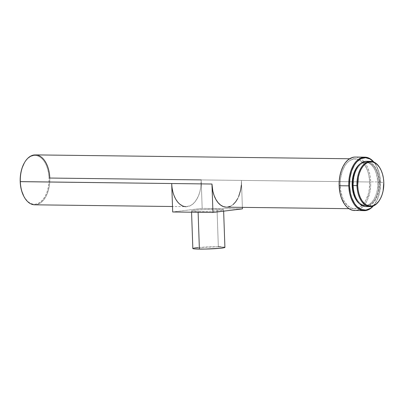 <?xml version="1.0" encoding="UTF-8"?>
<svg xmlns="http://www.w3.org/2000/svg" width="404" height="404" viewBox="0 0 404 404"><rect width="100%" height="100%" fill="white"/><g stroke="black" fill="none" stroke-linecap="round" stroke-linejoin="round"><path stroke-width="0.3" stroke-dasharray="2.02 1.52" d="M198.086 211.58L198.112 212.287L198.086 211.58L191.713 211.125L191.536 210.928L191.981 210.711L194.622 210.257L205.111 209.484L217.034 209.257A16.044 1.03 178 0 1 223.594 209.858A16.044 1.03 178 0 1 214.832 211.085A16.044 1.03 178 0 1 198.086 211.58A16.044 1.03 178 0 1 191.521 210.974A16.044 1.03 178 0 1 200.288 209.752A16.044 1.03 178 0 1 217.034 209.257L223.407 209.706L223.139 210.12L220.498 210.575L210.009 211.353L198.086 211.58M224.907 247.374A16.044 1.03 -2 0 0 218.342 246.773L217.034 209.257L218.342 246.773A16.044 1.03 -2 0 0 201.601 247.268A16.044 1.03 -2 0 0 192.834 248.495M365.928 206.575L369.529 205.762L371.993 204.166L374.23 201.798L376.159 198.743L377.7 195.117L378.8 191.057L379.412 186.729L379.518 182.29L383.684 182.345A22.644 13.388 90.7 0 0 380.416 168.887A22.644 13.388 -89.3 0 1 383.684 182.345L379.518 182.29A22.644 13.388 90.7 0 0 366.428 161.292M352.778 185.502L353.303 185.507A21.75 12.862 -89.3 0 1 366.413 162.181A21.75 12.862 -89.3 0 1 378.987 182.356L377.841 182.34A21.75 12.862 90.7 0 0 365.267 162.166A21.75 12.862 90.7 0 0 359.797 164.14L361.747 162.948L364.241 162.226L366.761 162.332L369.211 163.272L371.503 165.004L373.543 167.463L375.255 170.554L376.573 174.159L377.841 182.34L378.987 182.356A21.75 12.862 -89.3 0 1 365.878 205.681A21.75 12.862 -89.3 0 1 353.303 185.507L352.778 185.502M380.356 181.977A26.745 15.817 90.7 0 0 376.387 165.872A26.745 15.817 90.7 0 0 373.867 162.075A26.745 15.817 -89.3 0 1 380.356 181.977L370.721 181.856A26.745 15.817 90.7 0 0 355.262 157.05L357.101 157.257L360.115 158.408L362.928 160.54L365.438 163.564L367.544 167.367L369.165 171.796L370.236 176.689L370.721 181.856L380.356 181.977A26.745 15.817 -89.3 0 1 373.326 205.974A26.745 15.817 90.7 0 0 375.937 202.237A26.745 15.817 90.7 0 0 380.356 181.977L380.356 181.977M373.094 206.075L376.584 201.061L378.371 196.859L379.644 192.168L380.487 184.593L379.997 176.957L378.942 172.16L376.376 165.867L373.655 161.979A26.209 15.498 -89.3 0 1 376.579 166.241A26.209 15.498 -89.3 0 1 380.472 182.022A26.209 15.498 -89.3 0 1 376.139 201.874A26.209 15.498 -89.3 0 1 373.109 206.06M226.386 207.171A24.962 14.761 90.7 0 0 241.43 180.406L369.67 181.987A24.962 14.761 -89.3 0 1 354.626 208.752A24.962 14.761 -89.3 0 1 340.198 185.603L339.138 185.588L340.198 185.603A24.962 14.761 -89.3 0 1 355.242 158.833A24.962 14.761 -89.3 0 1 369.67 181.987L49.788 178.048A24.962 14.761 90.7 0 0 35.36 154.894M23.871 196.41L27.315 201.086L29.886 203.03L32.643 204.086L35.471 204.207L38.269 203.394L40.925 201.677L43.339 199.121L45.42 195.824L47.086 191.91L48.268 187.537L48.929 182.866L49.041 178.078L49.788 178.048L49.041 178.078A24.427 14.443 90.7 0 0 39.637 156.833A24.427 14.443 90.7 0 0 24.235 163.11M171.857 185.956L173.154 192.915L175.599 198.909L178.972 203.419L182.992 206.065L185.86 206.671L190.168 205.782L192.88 204.025L195.349 201.414L198.384 196.112L199.844 191.86L200.793 187.214L201.177 179.911L202.167 208.363L242.425 208.858L202.167 208.363L172.695 211.974L202.167 208.363L201.177 179.911A24.962 14.761 -89.3 0 1 186.133 206.676L172.503 206.51M23.826 196.324A24.427 14.443 90.7 0 0 40.153 202.283A24.427 14.443 90.7 0 0 49.041 178.078L48.601 173.361L47.616 168.892L46.137 164.842L44.218 161.373L41.925 158.61L39.355 156.666L36.602 155.611L33.769 155.489L30.972 156.303L28.315 158.02L25.901 160.575L24.27 163.049M34.744 204.813A24.962 14.761 90.7 0 0 49.788 178.048A24.962 14.761 -89.3 0 1 40.703 202.778A24.962 14.761 -89.3 0 1 24.023 196.687M354.313 210.524L355.863 210.464M357.409 210.146L360.408 208.757L363.196 206.404L365.671 203.182L367.731 199.217L369.877 192.213L370.599 187.097L370.721 181.856A26.745 15.817 90.7 0 1 354.606 210.534M369.67 181.987L369.286 189.289L368.342 193.935L365.968 200.116L362.646 204.894L358.661 207.858L354.353 208.747L351.485 208.141L347.47 205.495L344.092 200.985L342.345 197.122L340.648 190.42L340.183 183.153L340.577 178.295L342.198 171.468L344.91 165.696L347.218 162.691L349.824 160.494L354.066 158.898L358.378 159.449L362.398 162.09L364.741 164.913L367.519 170.463L368.781 174.836L369.67 181.987M364.731 205.666A21.75 12.862 90.7 0 1 359.313 203.56L363.236 205.5L365.756 205.611L368.246 204.889L370.609 203.358L372.761 201.081L374.614 198.142L376.094 194.662L377.149 190.764L377.74 186.603L377.841 182.34A21.75 12.862 90.7 0 1 364.731 205.666L365.878 205.681M365.867 206.57A22.644 13.388 90.7 0 0 379.518 182.29L379.104 177.917L378.195 173.776L376.826 170.023L375.043 166.802L372.917 164.246L370.534 162.438L367.983 161.464M378.987 182.356L378.301 190.779L377.245 194.672L375.765 198.157L373.912 201.096L371.761 203.369L369.397 204.899L366.903 205.626L364.383 205.515L361.934 204.576L359.641 202.843L357.601 200.384L355.889 197.293L354.571 193.688L353.697 189.708L353.303 185.507L353.99 177.083L355.05 173.19L356.53 169.705L358.383 166.771L360.535 164.494L362.898 162.963L365.388 162.236L367.908 162.347L370.362 163.287L372.65 165.019L374.69 167.478L376.402 170.569L377.72 174.174L378.593 178.154L378.987 182.356M380.149 199.137L379.947 199.495A22.644 13.388 90.7 0 0 383.684 182.345A22.644 13.388 -89.3 0 1 380.043 199.318M201.177 179.911L241.43 180.406L242.37 207.368L241.43 180.406L241.314 185.3M238.638 196.612L237.729 198.541M233.138 204.52L230.421 206.277M227.563 207.106L226.114 207.166M193.289 248.233L194.329 248.006M198.026 247.551L218.342 246.773M220.685 246.829L224.892 247.42M223.594 209.858L223.639 211.161M380.326 168.71L380.517 169.074M365.267 162.166L366.413 162.181M376.387 165.872L376.579 166.241M349.561 158.762L355.242 158.833M348.95 208.681L354.626 208.752M375.937 202.237L376.139 201.874M191.521 210.974L191.567 212.206"/><path stroke-width="0.61" d="M191.567 212.206L192.834 248.495A16.044 1.03 -2 0 0 199.394 249.096L198.112 212.287L199.394 249.096A16.044 1.03 -2 0 0 216.14 248.601A16.044 1.03 -2 0 0 224.907 247.374L223.639 211.161M380.043 199.318A22.644 13.388 -89.3 0 1 370.039 206.626A22.644 13.388 -89.3 0 1 356.949 185.623L357.697 185.588A22.109 13.074 -89.3 0 1 365.741 163.681A22.109 13.074 -89.3 0 1 380.517 169.074A22.109 13.074 -89.3 0 1 383.8 182.386A22.109 13.074 -89.3 0 1 380.149 199.137A22.109 13.074 -89.3 0 1 366.206 204.818A22.109 13.074 -89.3 0 1 357.697 185.588L356.949 185.623A22.644 13.388 -89.3 0 1 370.594 161.342A22.644 13.388 -89.3 0 1 380.416 168.887A22.644 13.388 90.7 0 0 380.326 168.71A22.644 13.388 90.7 0 0 365.191 163.186A22.644 13.388 90.7 0 0 356.949 185.623L352.778 185.572L356.949 185.623A22.644 13.388 90.7 0 0 365.665 205.318A22.644 13.388 90.7 0 0 379.947 199.495L380.149 199.137M370.594 161.342L366.428 161.292A22.644 13.388 90.7 0 0 352.778 185.572L353.187 189.946L354.096 194.087L355.469 197.839L357.252 201.061L359.373 203.621L361.762 205.424L364.312 206.399L365.928 206.575M352.157 185.492L352.778 185.502L352.157 185.492L352.551 189.693L353.424 193.673L354.737 197.278L356.449 200.369L359.313 203.56A21.75 12.862 90.7 0 1 352.157 185.492A21.75 12.862 90.7 0 1 359.797 164.14L357.232 166.756L355.379 169.69L353.899 173.175L352.844 177.068L352.253 181.229L352.157 185.492M348.778 185.85L349.521 185.815A26.209 15.498 -89.3 0 1 357.313 161.332A26.209 15.498 -89.3 0 1 373.655 161.979L370.074 159.04L365.605 157.717L361.085 158.651L356.899 161.762L354.475 164.913L351.621 170.973L349.925 178.144L349.521 185.815L348.778 185.85A26.745 15.817 -89.3 0 1 364.893 157.171A26.745 15.817 -89.3 0 1 373.867 162.075A26.745 15.817 90.7 0 0 356.974 160.625A26.745 15.817 90.7 0 0 348.778 185.85L339.143 185.729L348.778 185.85A26.745 15.817 90.7 0 0 357.51 208.004A26.745 15.817 90.7 0 0 373.326 205.974A26.745 15.817 -89.3 0 1 364.236 210.656A26.745 15.817 -89.3 0 1 348.778 185.85M364.893 157.171L355.262 157.05A26.745 15.817 90.7 0 0 339.143 185.729L340.092 193.39L341.446 198.076L344.425 204.02L346.935 207.045L349.753 209.176L352.768 210.333L364.236 210.656M349.561 158.762L35.36 154.894A24.962 14.761 90.7 0 0 20.316 181.659L211.959 184.022A24.962 14.761 90.7 0 0 226.386 207.171L348.95 208.681M24.437 162.751L24.235 163.11A24.427 14.443 90.7 0 0 20.2 181.618L20.316 181.659A24.962 14.761 -89.3 0 1 24.437 162.751A24.962 14.761 -89.3 0 1 40.183 156.333A24.962 14.761 -89.3 0 1 49.788 178.048L201.177 179.911M186.133 206.676A24.962 14.761 -89.3 0 1 171.7 183.527L172.695 211.974L212.948 212.469L242.425 208.858L242.37 207.368L242.425 208.858L212.948 212.469L211.959 184.022L212.948 212.469L172.695 211.974L171.7 183.527L20.2 181.618L20.644 186.335L21.624 190.804L23.871 196.41M24.27 163.049L22.159 167.786L20.973 172.16L20.311 176.831L20.2 181.618A24.427 14.443 90.7 0 0 23.826 196.324L24.023 196.687A24.962 14.761 -89.3 0 1 20.316 181.659A24.962 14.761 90.7 0 0 34.744 204.813L172.503 206.51M355.863 210.464L357.409 210.146M355.555 157.06L354 157.121L350.94 158.009L348.031 159.893L345.385 162.691L343.107 166.302L341.289 170.584L339.991 175.376L339.264 180.487L339.143 185.729A26.745 15.817 90.7 0 0 354.606 210.534M373.109 206.06A26.209 15.498 -89.3 0 1 349.521 185.815L350.455 193.319L351.778 197.915L354.702 203.742L357.161 206.707L361.378 209.479L365.908 210.055L370.362 208.378L373.109 206.06M367.983 161.464L365.357 161.347L362.767 162.105L360.302 163.696L358.065 166.064L356.136 169.124L354.591 172.75L353.495 176.806L352.884 181.133L352.778 185.572A22.644 13.388 90.7 0 0 365.867 206.57L370.039 206.626M383.8 182.386L383.103 190.946L382.027 194.905L380.523 198.445L378.639 201.429L376.452 203.747L374.048 205.303L371.518 206.035L368.958 205.924L366.463 204.969L364.135 203.212L362.06 200.712L360.323 197.566L358.984 193.905L358.096 189.86L357.697 185.588L358.393 177.028L359.469 173.069L360.974 169.529L362.858 166.544L365.039 164.231L367.448 162.676L369.978 161.938L372.538 162.049L375.033 163.004L377.361 164.766L379.432 167.266L381.174 170.407L382.512 174.073L383.401 178.119L383.8 182.386M241.314 185.3L240.643 190.072L238.638 196.612M237.729 198.541L235.603 201.909L233.138 204.52M230.421 206.277L227.563 207.106M226.114 207.166L223.245 206.56L220.513 205.02L218.019 202.601L215.852 199.404L214.105 195.541L212.842 191.168L211.959 184.022L171.7 183.527L171.857 185.956M224.892 247.42L219.71 248.319L205.07 249.071L195.167 248.945L193.021 248.642L193.289 248.233M194.329 248.006L198.026 247.551M218.342 246.773L220.685 246.829M380.326 168.71L380.517 169.074"/></g></svg>
